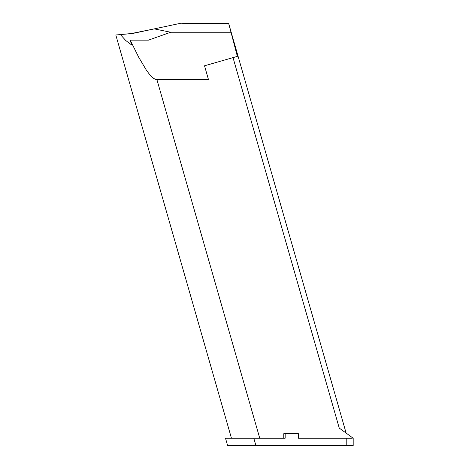<?xml version="1.0" encoding="UTF-8"?>
<svg xmlns="http://www.w3.org/2000/svg" width="469" height="469" viewBox="0 0 469 469"><rect width="100%" height="100%" fill="white"/><g stroke="black" fill="none" stroke-linecap="round" stroke-linejoin="round"><path stroke-width="0.7" d="M148.427 40.146L130.224 40.146L138.666 57.177L146.029 69.594C148.286 72.941 150.332 75.456 152.155 77.151L154.723 79.05L156.933 79.683L208.5 79.683L156.933 79.683L259.744 438.222L156.933 79.683C155.579 79.683 153.99 78.839 152.155 77.151C150.344 75.474 148.298 72.953 146.029 69.594L138.666 57.177L130.224 40.146L148.427 40.146L170.728 32.244L148.427 40.146M130.581 33.692L154.254 28.885L170.728 32.244L231.188 32.244L346.134 433.098L228.667 23.45L183.801 23.45L181.046 23.884L179.826 23.45L154.254 28.885L179.826 23.45L175.5 24.37L179.826 23.45L181.046 23.884L183.801 23.45L228.667 23.45L237.355 56.38L204.519 65.795L233.023 57.623L339.257 428.109L353.192 438.222L353.192 445.55L227.606 445.55L225.507 438.222L253.811 438.222L255.916 445.55L346.216 445.55L346.216 438.222L298.425 438.222L352.254 438.222L352.254 437.548L339.257 428.109L233.023 57.623L237.355 56.38L231.188 32.244L170.728 32.244L154.254 28.885L132.387 33.534L121.934 34.448M255.916 445.55L250.393 445.55L255.916 445.55L253.811 438.222L285.164 438.222L246.911 438.222M254.221 438.222L230.279 438.222L231.452 438.222L115.808 34.987L116.98 34.882L115.808 34.987L231.452 438.222M298.425 438.222L298.425 433.69L285.164 433.69L285.164 438.222L285.164 433.69L283.768 433.69L283.768 438.222L283.768 433.69L298.425 433.69L298.425 438.222M204.519 65.795L208.5 79.683L204.519 65.795M175.5 24.37L156.048 28.503M142.271 31.435L136.842 32.59M132.387 33.534L120.386 34.583L133.36 33.328M131.607 44.971L130.224 40.146L131.607 44.971L125.798 40.545L131.607 44.971M120.386 34.583L116.98 34.882L120.386 34.583L125.798 40.545L120.386 34.583L115.808 34.987M237.062 438.222L236.206 438.222M134.157 33.158L135.324 32.912M345.606 432.717L344.117 431.638L345.606 432.717M343.074 430.882L341.889 430.014L343.074 430.882M340.6 429.082L341.889 430.014L340.6 429.082M240.187 445.55L243.159 445.55M240.779 445.55L243.569 445.55M346.216 438.222L346.216 445.55L353.192 445.55L353.192 438.222L352.254 437.548L352.254 438.222L346.216 438.222M248.441 438.222L253.225 438.222M238.774 438.222L241.476 438.222M243.358 438.222L244.015 438.222M227.658 438.222L230.279 438.222L227.658 438.222M229.763 445.55L232.378 445.55M225.507 438.222L227.606 445.55"/></g></svg>
